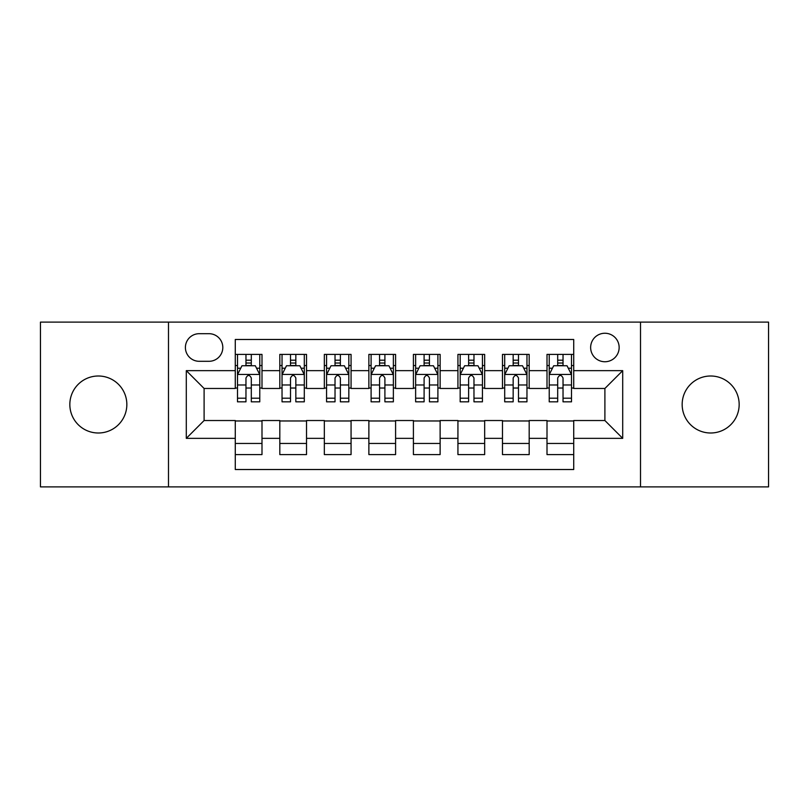<?xml version="1.0" encoding="UTF-8"?>
<svg xmlns="http://www.w3.org/2000/svg" width="809" height="809" viewBox="0 0 809 809"><rect width="100%" height="100%" fill="white"/><g stroke="black" fill="none" stroke-linecap="round" stroke-linejoin="round"><path stroke-width="1.21" d="M710.656 376.003A28.497 28.497 0 0 0 682.159 404.5A28.497 28.497 0 0 0 710.656 432.997A28.497 28.497 0 0 0 739.163 404.5A28.497 28.497 0 0 0 710.656 376.003M98.344 376.003A28.497 28.497 0 0 0 69.837 404.5A28.497 28.497 0 0 0 98.344 432.997A28.497 28.497 0 0 0 126.841 404.5A28.497 28.497 0 0 0 98.344 376.003M604.899 333.247A14.249 14.249 0 0 0 590.641 347.496A14.249 14.249 0 0 0 604.899 361.744A14.249 14.249 0 0 0 619.148 347.496A14.249 14.249 0 0 0 604.899 333.247M640.516 486.887L768.55 486.887L768.55 322.113L640.516 322.113L640.516 486.887L168.484 486.887L168.484 322.113L40.45 322.113L40.45 486.887L168.484 486.887M573.723 354.403L547.005 354.403L547.005 370.653L529.187 370.653L529.187 388.472L547.005 388.472L547.005 370.653M529.187 370.653L529.187 354.403L502.47 354.403L502.47 370.653L484.662 370.653L484.662 388.472L502.47 388.472L502.47 370.653M484.662 370.653L484.662 354.403L457.934 354.403L457.934 370.653L440.126 370.653L440.126 388.472L457.934 388.472L457.934 370.653M440.126 370.653L440.126 354.403L413.409 354.403L413.409 370.653L395.591 370.653L395.591 388.472L413.409 388.472L413.409 370.653M395.591 370.653L395.591 354.403L368.874 354.403L368.874 370.653L351.066 370.653L351.066 388.472L368.874 388.472L368.874 370.653M351.066 370.653L351.066 354.403L324.338 354.403L324.338 370.653L306.53 370.653L306.53 388.472L324.338 388.472L324.338 370.653M306.53 370.653L306.53 354.403L279.813 354.403L279.813 388.472L261.995 388.472L261.995 354.403L235.277 354.403M235.277 454.597L261.995 454.597L261.995 420.528L279.813 420.528L279.813 454.597L306.53 454.597L306.53 420.528L324.338 420.528L324.338 438.347L306.53 438.347M324.338 438.347L324.338 454.597L351.066 454.597L351.066 420.528L368.874 420.528L368.874 438.347L351.066 438.347M368.874 438.347L368.874 454.597L395.591 454.597L395.591 420.528L413.409 420.528L413.409 438.347L395.591 438.347M413.409 438.347L413.409 454.597L440.126 454.597L440.126 420.528L457.934 420.528L457.934 438.347L440.126 438.347M457.934 438.347L457.934 454.597L484.662 454.597L484.662 420.528L502.47 420.528L502.47 438.347L484.662 438.347M502.47 438.347L502.47 454.597L529.187 454.597L529.187 420.528L547.005 420.528L547.005 438.347L529.187 438.347M199.206 361.299L209.005 361.299A13.804 13.804 0 0 0 222.809 347.496A13.804 13.804 0 0 0 209.005 333.692L199.206 333.692A13.804 13.804 0 0 0 185.403 347.496A13.804 13.804 0 0 0 199.206 361.299M640.516 322.113L168.484 322.113M573.723 370.653L573.723 339.487L235.277 339.487L235.277 388.472L204.101 388.472L204.101 420.528L235.277 420.528L235.277 469.513L573.723 469.513L573.723 420.528L604.899 420.528L604.899 388.472L573.723 388.472L573.723 370.653L622.708 370.653L622.708 438.347L573.723 438.347M235.277 438.347L186.292 438.347L186.292 370.653L235.277 370.653M547.005 438.347L547.005 454.597L573.723 454.597M235.277 365.537L237.502 365.537M245.966 365.537L251.306 365.537M259.77 365.537L261.995 365.537M235.277 388.027L237.502 388.027M245.966 388.027L251.306 388.027M259.77 388.027L261.995 388.027M235.277 420.973L261.995 420.973M235.277 443.463L261.995 443.463M279.813 388.027L282.038 388.027M290.502 388.027L295.841 388.027M304.305 388.027L306.53 388.027M279.813 365.537L282.038 365.537M290.502 365.537L295.841 365.537M304.305 365.537L306.53 365.537M279.813 420.973L306.53 420.973M279.813 443.463L306.53 443.463M324.338 420.973L351.066 420.973M324.338 443.463L351.066 443.463M324.338 365.537L326.573 365.537M335.027 365.537L340.377 365.537M348.831 365.537L351.066 365.537M324.338 388.027L326.573 388.027M335.027 388.027L340.377 388.027M348.831 388.027L351.066 388.027M368.874 420.973L395.591 420.973M368.874 443.463L395.591 443.463M368.874 365.537L371.098 365.537M379.563 365.537L384.902 365.537M393.366 365.537L395.591 365.537M368.874 388.027L371.098 388.027M379.563 388.027L384.902 388.027M393.366 388.027L395.591 388.027M413.409 420.973L440.126 420.973M413.409 443.463L440.126 443.463M413.409 365.537L415.634 365.537M424.098 365.537L429.437 365.537M437.902 365.537L440.126 365.537M413.409 388.027L415.634 388.027M424.098 388.027L429.437 388.027M437.902 388.027L440.126 388.027M457.934 420.973L484.662 420.973M457.934 443.463L484.662 443.463M457.934 365.537L460.169 365.537M468.623 365.537L473.973 365.537M482.427 365.537L484.662 365.537M457.934 388.027L460.169 388.027M468.623 388.027L473.973 388.027M482.427 388.027L484.662 388.027M502.47 420.973L529.187 420.973M502.47 443.463L529.187 443.463M502.47 365.537L504.695 365.537M513.159 365.537L518.498 365.537M526.962 365.537L529.187 365.537M502.47 388.027L504.695 388.027M513.159 388.027L518.498 388.027M526.962 388.027L529.187 388.027M547.005 420.973L573.723 420.973M547.005 443.463L573.723 443.463M547.005 365.537L549.23 365.537M557.694 365.537L563.034 365.537M571.498 365.537L573.723 365.537M547.005 388.027L549.23 388.027M557.694 388.027L563.034 388.027M571.498 388.027L573.723 388.027M204.101 388.472L186.292 370.653M204.101 420.528L186.292 438.347M622.708 370.653L604.899 388.472M622.708 438.347L604.899 420.528M251.306 360.187L245.966 360.187M259.77 398.2L251.306 398.2L251.306 401.83L259.77 401.83L259.77 374.668L255.32 365.759L241.962 365.759L237.502 374.668L237.502 401.83L245.966 401.83L245.966 398.2L237.502 398.2M237.502 374.668L237.502 354.403M259.77 374.668L259.77 354.403M245.966 365.759L245.966 354.403M251.306 354.403L251.306 365.759M251.306 398.2L251.306 378.005C249.526 374.577 247.746 374.577 245.966 378.005L245.966 398.2M295.841 360.187L290.502 360.187M304.305 398.2L295.841 398.2L295.841 401.83L304.305 401.83L304.305 374.668L299.846 365.759L286.487 365.759L282.038 374.668L282.038 401.83L290.502 401.83L290.502 398.2L282.038 398.2M282.038 374.668L282.038 354.403M304.305 374.668L304.305 354.403M290.502 365.759L290.502 354.403M295.841 354.403L295.841 365.759M295.841 398.2L295.841 378.005C294.061 374.577 292.282 374.577 290.502 378.005L290.502 398.2M340.377 360.187L335.027 360.187M348.831 398.2L340.377 398.2L340.377 401.83L348.831 401.83L348.831 374.668L344.381 365.759L331.023 365.759L326.573 374.668L326.573 401.83L335.027 401.83L335.027 398.2L326.573 398.2M326.573 374.668L326.573 354.403M348.831 374.668L348.831 354.403M335.027 365.759L335.027 354.403M340.377 354.403L340.377 365.759M340.377 398.2L340.377 378.005C338.597 374.577 336.817 374.577 335.027 378.005L335.027 398.2M384.902 360.187L379.563 360.187M393.366 398.2L384.902 398.2L384.902 401.83L393.366 401.83L393.366 374.668L388.917 365.759L375.558 365.759L371.098 374.668L371.098 401.83L379.563 401.83L379.563 398.2L371.098 398.2M371.098 374.668L371.098 354.403M393.366 374.668L393.366 354.403M379.563 365.759L379.563 354.403M384.902 354.403L384.902 365.759M384.902 398.2L384.902 378.005C383.122 374.577 381.342 374.577 379.563 378.005L379.563 398.2M429.437 360.187L424.098 360.187M437.902 398.2L429.437 398.2L429.437 401.83L437.902 401.83L437.902 374.668L433.442 365.759L420.083 365.759L415.634 374.668L415.634 401.83L424.098 401.83L424.098 398.2L415.634 398.2M415.634 374.668L415.634 354.403M437.902 374.668L437.902 354.403M424.098 365.759L424.098 354.403M429.437 354.403L429.437 365.759M429.437 398.2L429.437 378.005C427.658 374.577 425.878 374.577 424.098 378.005L424.098 398.2M473.973 360.187L468.623 360.187M482.427 398.2L473.973 398.2L473.973 401.83L482.427 401.83L482.427 374.668L477.977 365.759L464.619 365.759L460.169 374.668L460.169 401.83L468.623 401.83L468.623 398.2L460.169 398.2M460.169 374.668L460.169 354.403M482.427 374.668L482.427 354.403M468.623 365.759L468.623 354.403M473.973 354.403L473.973 365.759M473.973 398.2L473.973 378.005C472.193 374.577 470.413 374.577 468.623 378.005L468.623 398.2M518.498 360.187L513.159 360.187M526.962 398.2L518.498 398.2L518.498 401.83L526.962 401.83L526.962 374.668L522.513 365.759L509.154 365.759L504.695 374.668L504.695 401.83L513.159 401.83L513.159 398.2L504.695 398.2M504.695 374.668L504.695 354.403M526.962 374.668L526.962 354.403M513.159 365.759L513.159 354.403M518.498 354.403L518.498 365.759M518.498 398.2L518.498 378.005C516.718 374.577 514.939 374.577 513.159 378.005L513.159 398.2M563.034 360.187L557.694 360.187M571.498 398.2L563.034 398.2L563.034 401.83L571.498 401.83L571.498 374.668L567.038 365.759L553.68 365.759L549.23 374.668L549.23 401.83L557.694 401.83L557.694 398.2L549.23 398.2M549.23 374.668L549.23 354.403M571.498 374.668L571.498 354.403M557.694 365.759L557.694 354.403M563.034 354.403L563.034 365.759M563.034 398.2L563.034 378.005C561.254 374.577 559.474 374.577 557.694 378.005L557.694 398.2M279.813 438.347L261.995 438.347M279.813 370.653L261.995 370.653M259.659 374.446L237.613 374.446M237.502 368.206L240.728 368.206M256.544 368.206L259.77 368.206M245.966 384.983L237.502 384.983M259.77 384.983L251.306 384.983M251.306 363.029L245.966 363.029M304.194 374.446L282.149 374.446M282.038 368.206L285.264 368.206M301.079 368.206L304.305 368.206M290.502 384.983L282.038 384.983M304.305 384.983L295.841 384.983M295.841 363.029L290.502 363.029M348.719 374.446L326.684 374.446M326.573 368.206L329.799 368.206M345.605 368.206L348.831 368.206M335.027 384.983L326.573 384.983M348.831 384.983L340.377 384.983M340.377 363.029L335.027 363.029M393.255 374.446L371.21 374.446M371.098 368.206L374.324 368.206M390.14 368.206L393.366 368.206M379.563 384.983L371.098 384.983M393.366 384.983L384.902 384.983M384.902 363.029L379.563 363.029M437.79 374.446L415.745 374.446M415.634 368.206L418.86 368.206M434.676 368.206L437.902 368.206M424.098 384.983L415.634 384.983M437.902 384.983L429.437 384.983M429.437 363.029L424.098 363.029M482.316 374.446L460.281 374.446M460.169 368.206L463.395 368.206M479.201 368.206L482.427 368.206M468.623 384.983L460.169 384.983M482.427 384.983L473.973 384.983M473.973 363.029L468.623 363.029M526.851 374.446L504.806 374.446M504.695 368.206L507.921 368.206M523.736 368.206L526.962 368.206M513.159 384.983L504.695 384.983M526.962 384.983L518.498 384.983M518.498 363.029L513.159 363.029M571.387 374.446L549.341 374.446M549.23 368.206L552.456 368.206M568.272 368.206L571.498 368.206M557.694 384.983L549.23 384.983M571.498 384.983L563.034 384.983M563.034 363.029L557.694 363.029"/></g></svg>
